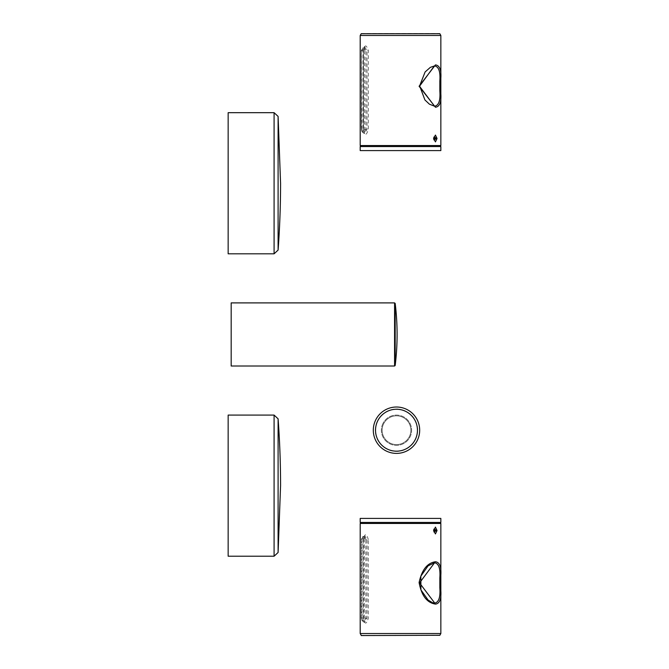 <?xml version="1.0" encoding="UTF-8"?>
<svg xmlns="http://www.w3.org/2000/svg" width="669" height="669" viewBox="0 0 669 669"><rect width="100%" height="100%" fill="white"/><g stroke="black" fill="none" stroke-linecap="round" stroke-linejoin="round"><path stroke-width="0.5" stroke-dasharray="3.35 2.51" d="M410.866 430.217A14.375 14.375 0 0 0 383.387 424.297A14.375 14.375 0 0 0 397.913 444.517A14.375 14.375 0 0 0 408.165 421.83A14.375 14.375 0 0 0 383.387 424.297A14.375 14.375 0 0 0 393.464 444.266A14.375 14.375 0 0 0 410.866 430.217M382.71 423.987A15.119 15.119 0 0 0 397.988 445.261A15.119 15.119 0 0 0 408.776 421.395A15.119 15.119 0 0 0 382.71 423.987A15.119 15.119 0 0 0 397.988 445.261A15.119 15.119 0 0 0 408.776 421.395A15.119 15.119 0 0 0 382.71 423.987M375.359 420.667A23.181 23.181 0 0 0 398.783 453.281A23.181 23.181 0 0 0 415.324 416.687A23.181 23.181 0 0 0 375.359 420.667M231.173 366.002L231.173 302.898M228.154 415.089L228.154 556.215M228.154 112.685L228.154 253.81M368.318 539.582C366.403 533.118 364.764 533.118 363.409 539.582L363.409 618.215C364.764 624.679 366.395 624.679 368.318 618.215L368.318 539.582L367.013 539.582L367.013 618.215L364.73 622.237L362.991 618.215L362.991 539.582L364.73 535.56L367.013 539.582L365.859 539.582L363.844 535.576L361.845 539.582L363.484 539.582L364.73 535.56L363.836 535.576L361.344 539.582L361.845 539.582L361.845 618.215L363.409 618.215M420.182 522.447L361.21 522.447L420.182 522.447M439.834 635.282L361.21 635.282M439.834 635.55L361.21 635.55M360.198 522.447L440.846 522.447M360.198 518.416L440.846 518.416M363.409 129.418C364.764 135.882 366.395 135.882 368.318 129.418L368.318 50.785C366.403 44.321 364.764 44.321 363.409 50.785L363.484 129.418L362.991 129.418L362.991 50.785L364.73 46.763L367.013 50.785L367.013 129.418L364.73 133.44L362.991 129.418L361.845 129.418L363.836 133.424L365.859 129.418L368.318 129.418M380.862 146.553L439.834 146.553L380.862 146.553M361.21 33.718L439.834 33.718M361.21 33.45L439.834 33.45M440.846 146.553L360.198 146.553M440.846 150.584L360.198 150.584M377.199 421.495A21.165 21.165 0 0 0 398.59 451.274A21.165 21.165 0 0 0 413.685 417.866A21.165 21.165 0 0 0 377.199 421.495M394.576 302.898L394.576 366.002M395.178 303.425L395.178 365.475M274.089 415.089L274.089 556.215M278.103 418.827L278.103 552.485M274.089 112.685L274.089 253.81M278.103 116.414L278.103 250.072M440.846 523.459L360.198 523.459M360.198 633.535L440.846 633.535M361.477 618.215L361.477 539.582A3.002 1.505 -90 0 1 362.983 536.58A3.002 1.505 -90 0 1 364.488 539.582L365.859 539.582L365.859 618.215L364.488 618.215A3.002 1.505 -90 0 1 362.983 621.217A3.002 1.505 -90 0 1 361.477 618.215L363.836 622.229L365.859 618.215L368.318 618.215M363.409 539.582L363.484 618.215L364.73 622.237L363.836 622.229L361.344 618.215L361.477 539.582M364.488 618.215L364.488 539.582M440.846 35.465L360.198 35.465M360.198 145.541L440.846 145.541M364.488 50.785L364.488 129.418A3.002 1.505 -90 0 1 362.983 132.42A3.002 1.505 -90 0 1 361.477 129.418L363.836 133.424L364.73 133.44L363.484 129.418L363.484 50.785L364.73 46.763L363.836 46.771L361.344 50.785L361.344 129.418L361.845 129.418L361.477 50.785A3.002 1.505 -90 0 1 362.983 47.783A3.002 1.505 -90 0 1 364.488 50.785L365.859 50.785L363.844 46.771L361.845 50.785L363.409 50.785M364.488 129.418L365.859 129.418L365.859 50.785L368.318 50.785M361.477 50.785L361.477 129.418M433.989 529.087L433.989 531.947M433.989 137.053L433.989 139.913"/><path stroke-width="1" d="M377.383 421.579A20.965 20.965 0 0 0 398.565 451.073A20.965 20.965 0 0 0 413.517 417.983A20.965 20.965 0 0 0 377.383 421.579M375.359 420.667A23.181 23.181 0 0 0 398.783 453.281A23.181 23.181 0 0 0 415.324 416.687A23.181 23.181 0 0 0 375.359 420.667A23.181 23.181 0 0 0 398.783 453.281A23.181 23.181 0 0 0 415.324 416.687A23.181 23.181 0 0 0 375.359 420.667M394.576 366.002L231.173 366.002L231.173 302.898L394.576 302.898L395.178 303.425L395.178 365.475L394.576 366.002L394.576 302.898M274.089 415.089L228.154 415.089L228.154 556.215L274.089 556.215L274.089 415.089L278.103 418.827L278.103 552.485L280.57 485.652A907.231 907.231 0 0 0 278.103 418.827M274.089 253.81L228.154 253.81L228.154 112.685L274.089 112.685L278.103 116.414L280.57 183.247A907.231 907.231 0 0 1 278.103 250.072L274.089 253.81L274.089 112.685M435.168 530.517L433.938 530.517L435.168 530.517M437.049 530.517L435.444 527.105L433.755 530.517L434.014 529.012L437.049 530.517L435.444 533.929L433.579 530.517L434.014 529.012M435.444 604.099C426.956 602.794 421.512 595.602 419.095 582.54C421.821 569.888 427.265 562.964 435.444 561.759C439.583 562.261 441.389 566.702 440.846 575.072L440.846 590.777C441.364 599.031 439.633 603.471 435.636 604.099L435.444 604.099M434.75 603.087C438.797 602.267 440.495 597.216 439.842 587.942L439.834 577.907C440.511 568.491 438.755 563.44 434.566 562.771L419.522 582.933L434.75 603.087M436.581 530.517L434.014 532.022L433.755 530.517L434.014 532.022M439.834 635.282L361.21 635.55L439.834 635.282L440.846 633.535L360.198 633.535L360.198 523.459L440.846 523.459L439.834 522.447M380.36 522.447L360.198 522.447L360.198 518.416L440.846 518.416L440.846 522.447L380.36 522.447M433.938 138.483L435.168 138.483L433.938 138.483M436.581 138.483L434.014 139.988L433.579 138.483L435.444 135.071L437.049 138.483L434.014 136.978L433.579 138.483L435.444 141.895L437.049 138.483M435.444 64.901C439.592 65.411 441.389 69.852 440.846 78.214L440.846 93.928C441.389 102.29 439.592 106.722 435.444 107.241L419.087 86.268L435.444 64.901M434.382 65.913L419.513 86.259L434.574 106.229C438.755 105.543 440.511 100.492 439.842 91.076L439.834 81.066C440.511 71.642 438.755 66.591 434.574 65.913L434.382 65.913M440.846 35.465L439.834 33.718L361.21 33.718L360.198 35.465L440.846 35.465L440.846 78.214M439.834 33.718L361.21 33.718M360.198 146.553L440.846 146.553L440.846 150.584L360.198 150.584L360.198 146.553M278.103 250.072L278.103 116.414M440.846 78.281L440.846 145.541L360.198 145.541L361.21 146.553M395.178 365.475A252.012 252.012 0 0 0 395.178 303.425M274.089 556.215L278.103 552.485M440.846 633.535L440.846 590.777M440.846 575.072L440.846 523.459M434.566 562.771L428.076 565.84L420.843 576.16L420.926 589.924L428.085 600.018L432.509 602.694L434.566 603.095M440.846 575.131L440.846 590.535M360.198 523.459L361.21 522.447M361.21 635.282L360.198 633.535M439.834 587.942L439.834 577.907M434.014 139.988L434.014 136.978M360.198 35.465L360.198 145.541M434.574 106.229L429.406 104.172L424.915 99.94L419.63 85.9L425.116 71.959L430.359 67.343L434.574 65.905M440.846 145.541L439.834 146.553M439.834 81.066L439.834 91.076"/></g></svg>
